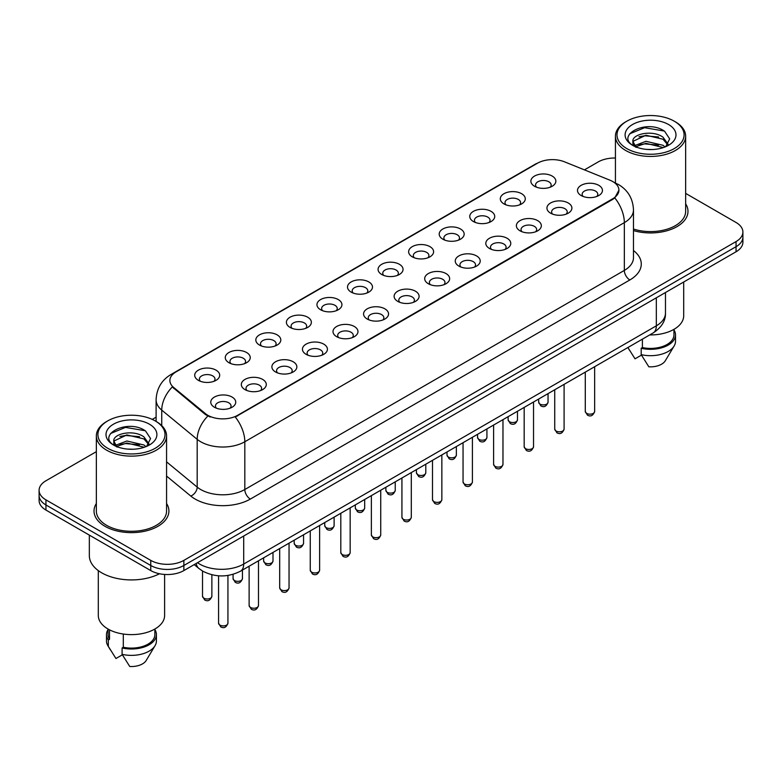 <?xml version="1.0" encoding="UTF-8"?>
<svg xmlns="http://www.w3.org/2000/svg" width="782" height="782" viewBox="0 0 782 782"><rect width="100%" height="100%" fill="white"/><g stroke="black" fill="none" stroke-linecap="round" stroke-linejoin="round"><path stroke-width="1.17" d="M503.97 203.906L503.97 203.906A12.483 7.204 180 0 1 503.97 193.711A12.483 7.204 180 0 1 521.623 193.711A12.483 7.204 180 0 1 521.623 203.906A12.483 7.204 180 0 1 503.97 203.906M519.58 204.864A7.8 4.506 0 0 0 520.597 202.636A7.8 4.506 0 0 0 518.319 199.449A7.8 4.506 0 0 0 509.815 198.472A7.8 4.506 0 0 0 504.996 202.636A7.8 4.506 0 0 0 506.022 204.864M473.413 221.55L473.413 221.55A12.483 7.204 180 0 1 473.413 211.355A12.483 7.204 180 0 1 491.067 211.355A12.483 7.204 180 0 1 491.067 221.55A12.483 7.204 180 0 1 473.413 221.55M489.014 222.508A7.8 4.506 0 0 0 490.04 220.28A7.8 4.506 0 0 0 487.753 217.093A7.8 4.506 0 0 0 479.258 216.115A7.8 4.506 0 0 0 474.439 220.28A7.8 4.506 0 0 0 475.466 222.508M442.856 239.194L442.856 239.194A12.483 7.204 180 0 1 442.856 228.999A12.483 7.204 180 0 1 460.51 228.999A12.483 7.204 180 0 1 460.51 239.194A12.483 7.204 180 0 1 442.856 239.194M458.457 240.152A7.8 4.506 0 0 0 459.484 237.924A7.8 4.506 0 0 0 457.196 234.737A7.8 4.506 0 0 0 448.692 233.759A7.8 4.506 0 0 0 443.883 237.924A7.8 4.506 0 0 0 444.899 240.152M412.29 256.838L412.29 256.838A12.483 7.204 180 0 1 412.29 246.643A12.483 7.204 180 0 1 429.944 246.643A12.483 7.204 180 0 1 429.944 256.838A12.483 7.204 180 0 1 412.29 256.838M427.901 257.796A7.8 4.506 0 0 0 428.917 255.567A7.8 4.506 0 0 0 426.64 252.381A7.8 4.506 0 0 0 418.135 251.403A7.8 4.506 0 0 0 413.316 255.567A7.8 4.506 0 0 0 414.343 257.796M381.733 274.482L381.733 274.482A12.483 7.204 180 0 1 381.733 264.287A12.483 7.204 180 0 1 399.387 264.287A12.483 7.204 180 0 1 399.387 274.482A12.483 7.204 180 0 1 381.733 274.482M397.334 275.44A7.8 4.506 0 0 0 398.361 273.211A7.8 4.506 0 0 0 396.073 270.025A7.8 4.506 0 0 0 387.569 269.047A7.8 4.506 0 0 0 382.76 273.211A7.8 4.506 0 0 0 383.776 275.44M351.177 292.126L351.177 292.126A12.483 7.204 180 0 1 351.177 281.931A12.483 7.204 180 0 1 368.821 281.931A12.483 7.204 180 0 1 368.821 292.126A12.483 7.204 180 0 1 351.177 292.126M366.778 293.084A7.8 4.506 0 0 0 367.804 290.855A7.8 4.506 0 0 0 365.517 287.668A7.8 4.506 0 0 0 357.012 286.691A7.8 4.506 0 0 0 352.193 290.855A7.8 4.506 0 0 0 353.22 293.084M320.61 309.77L320.61 309.77A12.483 7.204 180 0 1 320.61 299.574A12.483 7.204 180 0 1 338.264 299.574A12.483 7.204 180 0 1 338.264 309.77A12.483 7.204 180 0 1 320.61 309.77M336.221 310.728A7.8 4.506 0 0 0 337.238 308.499A7.8 4.506 0 0 0 334.95 305.312A7.8 4.506 0 0 0 326.456 304.335A7.8 4.506 0 0 0 321.637 308.499A7.8 4.506 0 0 0 322.663 310.728M290.054 327.414L290.054 327.414A12.483 7.204 180 0 1 290.054 317.218A12.483 7.204 180 0 1 307.707 317.218A12.483 7.204 180 0 1 307.707 327.414A12.483 7.204 180 0 1 290.054 327.414M305.654 328.372A7.8 4.506 0 0 0 306.681 326.143A7.8 4.506 0 0 0 304.393 322.956A7.8 4.506 0 0 0 295.889 321.979A7.8 4.506 0 0 0 291.08 326.143A7.8 4.506 0 0 0 292.097 328.372M259.487 345.058L259.487 345.058A12.483 7.204 180 0 1 259.487 334.862A12.483 7.204 180 0 1 277.141 334.862A12.483 7.204 180 0 1 277.141 345.058A12.483 7.204 180 0 1 259.487 345.058M275.098 346.015A7.8 4.506 0 0 0 276.114 343.787A7.8 4.506 0 0 0 273.837 340.6A7.8 4.506 0 0 0 265.333 339.623A7.8 4.506 0 0 0 260.514 343.787A7.8 4.506 0 0 0 261.54 346.015M228.93 362.701L228.93 362.701A12.483 7.204 180 0 1 228.93 352.506A12.483 7.204 180 0 1 246.584 352.506A12.483 7.204 180 0 1 246.584 362.701A12.483 7.204 180 0 1 228.93 362.701M244.531 363.659A7.8 4.506 0 0 0 245.558 361.431A7.8 4.506 0 0 0 243.27 358.244A7.8 4.506 0 0 0 234.776 357.266A7.8 4.506 0 0 0 229.957 361.431A7.8 4.506 0 0 0 230.973 363.659M198.374 380.345L198.374 380.345A12.483 7.204 180 0 1 198.374 370.15A12.483 7.204 180 0 1 216.028 370.15A12.483 7.204 180 0 1 216.028 380.345A12.483 7.204 180 0 1 198.374 380.345M213.975 381.303A7.8 4.506 0 0 0 215.001 379.075A7.8 4.506 0 0 0 212.714 375.888A7.8 4.506 0 0 0 204.21 374.91A7.8 4.506 0 0 0 199.39 379.075A7.8 4.506 0 0 0 200.417 381.303M534.536 186.263L534.536 186.263A12.483 7.204 180 0 1 534.536 176.067A12.483 7.204 180 0 1 552.19 176.067A12.483 7.204 180 0 1 552.19 186.263A12.483 7.204 180 0 1 534.536 186.263M550.137 187.221A7.8 4.506 0 0 0 551.163 184.992A7.8 4.506 0 0 0 548.876 181.805A7.8 4.506 0 0 0 540.372 180.828A7.8 4.506 0 0 0 535.562 184.992A7.8 4.506 0 0 0 536.579 187.221M550.587 213.173L550.587 213.173A12.483 7.204 180 0 1 550.587 202.988A12.483 7.204 180 0 1 568.24 202.988A12.483 7.204 180 0 1 568.24 213.173A12.483 7.204 180 0 1 550.587 213.173M566.188 214.131A7.8 4.506 0 0 0 567.214 211.902A7.8 4.506 0 0 0 564.927 208.716A7.8 4.506 0 0 0 556.432 207.738A7.8 4.506 0 0 0 551.613 211.902A7.8 4.506 0 0 0 552.63 214.131M520.03 230.817L520.03 230.817A12.483 7.204 180 0 1 520.03 220.622A12.483 7.204 180 0 1 537.674 220.632A12.483 7.204 180 0 1 537.684 230.817A12.483 7.204 180 0 1 520.03 230.817M535.631 231.775A7.8 4.506 0 0 0 536.657 229.546A7.8 4.506 0 0 0 534.37 226.36A7.8 4.506 0 0 0 525.866 225.382A7.8 4.506 0 0 0 521.047 229.546A7.8 4.506 0 0 0 522.073 231.775M489.464 248.461L489.464 248.461A12.483 7.204 180 0 1 489.464 238.266A12.483 7.204 180 0 1 507.117 238.275A12.483 7.204 180 0 1 507.117 248.461A12.483 7.204 180 0 1 489.464 248.461M505.074 249.419A7.8 4.506 0 0 0 506.091 247.19A7.8 4.506 0 0 0 503.813 244.004A7.8 4.506 0 0 0 495.309 243.026A7.8 4.506 0 0 0 490.49 247.19A7.8 4.506 0 0 0 491.516 249.419M458.907 266.105L458.907 266.105A12.483 7.204 180 0 1 458.907 255.91A12.483 7.204 180 0 1 476.561 255.919A12.483 7.204 180 0 1 476.561 266.105A12.483 7.204 180 0 1 458.907 266.105M474.508 267.063A7.8 4.506 0 0 0 475.534 264.834A7.8 4.506 0 0 0 473.247 261.647A7.8 4.506 0 0 0 464.743 260.67A7.8 4.506 0 0 0 459.933 264.834A7.8 4.506 0 0 0 460.95 267.063M428.35 283.749A12.483 7.204 180 0 1 428.341 283.749A12.483 7.204 180 0 1 428.35 273.553A12.483 7.204 180 0 1 445.994 273.553A12.483 7.204 180 0 1 445.994 283.749A12.483 7.204 180 0 1 428.35 283.749M443.951 284.707A7.8 4.506 0 0 0 444.978 282.478A7.8 4.506 0 0 0 442.69 279.291A7.8 4.506 0 0 0 434.186 278.314A7.8 4.506 0 0 0 429.367 282.478A7.8 4.506 0 0 0 430.393 284.707M397.784 301.393L397.784 301.393A12.483 7.204 180 0 1 397.784 291.197A12.483 7.204 180 0 1 415.438 291.197A12.483 7.204 180 0 1 415.438 301.393A12.483 7.204 180 0 1 397.784 301.393M413.395 302.351A7.8 4.506 0 0 0 414.411 300.122A7.8 4.506 0 0 0 412.124 296.935A7.8 4.506 0 0 0 403.629 295.958A7.8 4.506 0 0 0 398.81 300.122A7.8 4.506 0 0 0 399.837 302.351M367.227 319.036L367.227 319.036A12.483 7.204 180 0 1 367.227 308.841A12.483 7.204 180 0 1 384.881 308.841A12.483 7.204 180 0 1 384.881 319.036A12.483 7.204 180 0 1 367.227 319.036M382.828 319.994A7.8 4.506 0 0 0 383.854 317.766A7.8 4.506 0 0 0 381.567 314.579A7.8 4.506 0 0 0 373.063 313.602A7.8 4.506 0 0 0 368.254 317.766A7.8 4.506 0 0 0 369.27 319.994M336.661 336.68L336.661 336.68A12.483 7.204 180 0 1 336.661 326.485A12.483 7.204 180 0 1 354.314 326.485A12.483 7.204 180 0 1 354.314 336.68A12.483 7.204 180 0 1 336.661 336.68M352.271 337.638A7.8 4.506 0 0 0 353.288 335.41A7.8 4.506 0 0 0 351.01 332.223A7.8 4.506 0 0 0 342.506 331.245A7.8 4.506 0 0 0 337.687 335.41A7.8 4.506 0 0 0 338.714 337.638M306.104 354.324L306.104 354.324A12.483 7.204 180 0 1 306.104 344.129A12.483 7.204 180 0 1 323.758 344.129A12.483 7.204 180 0 1 323.758 354.324A12.483 7.204 180 0 1 306.104 354.324M321.705 355.282A7.8 4.506 0 0 0 322.731 353.053A7.8 4.506 0 0 0 320.444 349.867A7.8 4.506 0 0 0 311.94 348.889A7.8 4.506 0 0 0 307.13 353.053A7.8 4.506 0 0 0 308.147 355.282M275.547 371.968L275.547 371.968A12.483 7.204 180 0 1 275.547 361.773A12.483 7.204 180 0 1 293.191 361.773A12.483 7.204 180 0 1 293.191 371.968A12.483 7.204 180 0 1 275.547 371.968M291.148 372.926A7.8 4.506 0 0 0 292.175 370.697A7.8 4.506 0 0 0 289.887 367.511A7.8 4.506 0 0 0 281.383 366.533A7.8 4.506 0 0 0 276.564 370.697A7.8 4.506 0 0 0 277.59 372.926M244.981 389.612L244.981 389.612A12.483 7.204 180 0 1 244.981 379.417A12.483 7.204 180 0 1 262.635 379.417A12.483 7.204 180 0 1 262.635 389.612A12.483 7.204 180 0 1 244.981 389.612M260.592 390.57A7.8 4.506 0 0 0 261.608 388.341A7.8 4.506 0 0 0 259.321 385.155A7.8 4.506 0 0 0 250.827 384.177A7.8 4.506 0 0 0 246.007 388.341A7.8 4.506 0 0 0 247.034 390.57M214.424 407.256L214.424 407.256A12.483 7.204 180 0 1 214.424 397.06A12.483 7.204 180 0 1 232.078 397.06A12.483 7.204 180 0 1 232.078 407.256A12.483 7.204 180 0 1 214.424 407.256M230.025 408.214A7.8 4.506 0 0 0 231.052 405.985A7.8 4.506 0 0 0 228.764 402.798A7.8 4.506 0 0 0 220.26 401.821A7.8 4.506 0 0 0 215.451 405.985A7.8 4.506 0 0 0 216.467 408.214M581.143 195.529L581.143 195.529A12.483 7.204 180 0 1 581.143 185.344A12.483 7.204 180 0 1 598.797 185.344A12.483 7.204 180 0 1 598.797 195.529A12.483 7.204 180 0 1 581.143 195.529M596.754 196.487A7.8 4.506 0 0 0 597.771 194.259A7.8 4.506 0 0 0 595.493 191.072A7.8 4.506 0 0 0 586.989 190.094A7.8 4.506 0 0 0 582.17 194.259A7.8 4.506 0 0 0 583.196 196.487M609.94 180.183A21.065 12.16 180 0 1 612.756 181.551A21.065 12.16 180 0 1 618.924 190.143A21.065 12.16 180 0 1 612.756 198.745L237.65 415.31A21.065 12.16 180 0 1 205.5 413.688L173.692 387.461A21.065 12.16 180 0 1 169.88 380.492A21.065 12.16 180 0 1 176.058 371.89L537.547 163.184A21.065 12.16 180 0 1 564.516 161.825L609.94 180.183M96.352 503.5A37.448 21.622 0 0 0 94.016 511.017A37.448 21.622 0 0 0 104.984 526.306A37.448 21.622 0 0 0 145.784 530.988A37.448 21.622 0 0 0 168.902 511.017A37.448 21.622 0 0 0 166.566 503.5A37.448 21.622 0 0 1 168.902 511.017A37.448 21.622 0 0 1 145.784 530.988A37.448 21.622 0 0 1 104.984 526.306A37.448 21.622 0 0 1 94.016 511.017A37.448 21.622 0 0 1 96.352 503.5M618.924 190.143L614.799 197.895L612.756 199.371L235.274 417.011A27.302 15.767 60 0 1 244.815 441.752A31.202 18.015 180 0 1 200.691 441.752A31.202 18.015 180 0 1 197.191 439.347L161.747 410.12A31.202 18.015 180 0 1 156.107 399.788L156.107 421.42M96.352 451.664L45.952 480.764A23.401 13.509 0 0 0 39.1 490.314L39.1 500.509A23.401 13.509 0 0 0 45.952 510.059L150.76 570.577L150.76 565.484A23.401 13.509 0 0 0 183.858 565.484L736.048 246.682A23.401 13.509 0 0 0 742.9 237.122A23.401 13.509 0 0 1 736.048 246.682L183.858 565.484A23.401 13.509 0 0 1 150.76 565.484L45.952 504.967L150.76 565.484L150.76 560.381A23.401 13.509 0 0 0 183.858 560.381L736.048 241.579A23.401 13.509 0 0 0 742.9 232.029A23.401 13.509 0 0 0 736.048 222.479L685.648 193.379M39.1 495.417A23.401 13.509 0 0 0 45.952 504.967A23.401 13.509 0 0 1 39.1 495.417M210.231 417.011L205.5 414.616L172.275 386.953A27.302 18.26 129.5 0 0 161.747 410.12L161.747 425.613M633.479 230.573A37.448 21.622 0 0 0 687.984 211.326A37.448 21.622 0 0 0 685.648 203.809A37.448 21.622 0 0 1 687.984 211.326A37.448 21.622 0 0 1 633.479 230.573M615.434 158.013A23.401 13.509 0 0 0 598.142 161.962L584.437 169.87M156.107 417.168L152.255 419.387M39.1 490.314A23.401 13.509 0 0 0 45.952 499.874L150.76 560.381M150.76 570.577A23.401 13.509 0 0 0 183.858 570.577L736.048 251.775A23.401 13.509 0 0 0 742.9 242.225L742.9 232.029M626.822 148.59A33.548 19.364 0 0 0 674.26 148.59A33.548 19.364 0 0 0 674.26 121.2L675.365 121.836A35.102 20.264 0 0 1 685.648 136.166A35.102 20.264 0 0 1 663.977 154.895A35.102 20.264 0 0 1 625.717 150.496A35.102 20.264 0 0 1 615.434 136.166A35.102 20.264 0 0 1 625.717 121.836L626.822 121.2A33.548 19.364 0 0 0 626.822 148.59M633.479 229.038A35.102 20.264 0 0 0 685.648 211.326L685.648 136.166M649.705 334.931A33.157 19.139 0 0 0 683.693 315.791L683.693 281.999M646.284 149.372L652.227 149.548M634.622 145.638L645.981 141.307L663.009 145.286L665.071 146.948M635.668 146.733L645.981 143.331L663.38 147.563M632.912 141.366L635.825 146.869M632.941 141.913C631.045 134.064 652.569 129.392 663.009 137.202L668.082 144.201M633.019 142.402L633.508 141.092L645.981 135.237L663.009 139.225L667.681 144.719M665.678 146.693L669.666 138.873L664.622 131.278C646.773 118.444 615.063 135.354 633.371 145.716L634.28 146.273M668.532 124.504A25.435 14.682 0 0 0 632.56 124.504A25.435 14.682 0 0 0 632.56 145.276A25.435 14.682 0 0 0 668.532 145.276A25.435 14.682 0 0 0 668.532 124.504M627.956 347.628L635.033 358.821L641.465 355.106M636.216 147.387C633.547 145.823 632.472 144.093 632.98 142.207M642.393 339.144L642.393 347.57A23.401 13.509 0 0 0 673.947 334.901L673.947 329.349M675.365 121.836L674.26 121.2A33.548 19.364 0 0 0 626.822 121.2M642.393 347.57L641.191 348.264L641.191 354.637L648.825 366.787A15.601 9.013 0 0 0 665.287 360.776L674.143 345.976A24.965 14.408 0 0 0 675.511 341.275L675.511 334.901A24.965 14.408 0 0 0 673.947 329.887M641.191 354.637A24.965 14.408 0 0 0 674.143 345.976M641.191 348.264A24.965 14.408 0 0 0 675.511 334.901M629.657 133.83L644.593 127.701L664.28 131.044M638.982 136.801L644.593 135.785L658.649 136.987M638.982 144.895L644.593 143.878L658.649 145.081M107.74 448.282A33.548 19.364 0 0 0 155.178 448.282A33.548 19.364 0 0 0 155.178 420.892L156.283 421.527A35.102 20.264 0 0 1 166.566 435.857A35.102 20.264 0 0 1 144.895 454.586A35.102 20.264 0 0 1 106.635 450.188A35.102 20.264 0 0 1 96.352 435.857A35.102 20.264 0 0 1 106.635 421.527L107.74 420.892A33.548 19.364 0 0 0 107.74 448.282M96.352 435.857L96.352 511.017A35.102 20.264 0 0 0 106.635 525.348A35.102 20.264 0 0 0 144.895 529.746A35.102 20.264 0 0 0 166.566 511.017L166.566 435.857M89.334 535.103L89.334 555.611A42.13 24.32 0 0 0 101.67 572.805A42.13 24.32 0 0 0 159.499 573.753M98.307 570.616L98.307 615.483A33.157 19.139 0 0 0 108.014 629.021A33.157 19.139 0 0 0 144.142 633.166A33.157 19.139 0 0 0 164.611 615.483L164.611 574.438M127.202 449.063L133.145 449.239M115.531 445.329L126.889 440.999L143.927 444.978L145.99 446.639M116.577 446.414L126.889 443.023L144.299 447.255M113.82 441.058L116.743 446.561M113.859 441.605C111.953 433.746 133.478 429.083 143.927 436.894L148.991 443.893M113.937 442.094L114.426 440.784L126.889 434.929L143.927 438.907L148.59 444.411M146.596 446.385L150.574 438.565L145.54 430.97C127.691 418.135 95.971 435.046 114.289 445.408L115.198 445.965M149.44 424.196A25.435 14.682 0 0 0 113.468 424.196A25.435 14.682 0 0 0 113.468 444.968A25.435 14.682 0 0 0 149.44 444.968A25.435 14.682 0 0 0 149.44 424.196M108.053 629.041L108.053 634.593A23.401 13.509 0 0 0 109.519 639.295L109.519 629.833M108.053 629.578A24.965 14.408 0 0 0 106.489 634.593L106.489 640.957A24.965 14.408 0 0 0 107.857 645.668A24.965 14.408 0 0 0 108.317 646.362L115.951 658.512L122.383 654.798M108.317 646.362L108.317 639.989L109.519 639.295M106.489 634.593A24.965 14.408 0 0 0 108.317 639.989M117.124 447.079C114.465 445.515 113.39 443.785 113.898 441.889M123.312 634.036L123.312 647.261A23.401 13.509 0 0 0 154.865 634.593L154.865 629.041M156.283 421.527L155.178 420.892A33.548 19.364 0 0 0 107.74 420.892M123.312 647.261L122.1 647.955L122.1 654.329L129.744 666.479A15.601 9.013 0 0 0 146.205 660.458L155.051 645.668A24.965 14.408 0 0 0 156.42 640.957L156.42 634.593A24.965 14.408 0 0 0 154.865 629.578M122.1 654.329A24.965 14.408 0 0 0 155.051 645.668M122.1 647.955A24.965 14.408 0 0 0 156.42 634.593M110.565 433.521L125.501 427.392L145.188 430.735M119.9 436.493L125.501 435.476L139.558 436.679M119.9 444.587L125.501 443.57L139.558 444.772M237.65 415.31L237.65 415.936M205.5 413.688L205.5 414.616M173.692 387.461L173.692 388.39M612.756 198.745L612.756 199.371M633.479 250.523A39.002 22.522 180 0 1 629.852 279.956L250.338 499.072A7.8 4.506 60 0 1 244.815 489.522L624.339 270.406A31.202 18.015 0 0 0 633.479 257.669L633.479 209.899A31.202 18.015 180 0 1 624.339 222.635A27.302 15.767 -120 0 0 614.799 197.895M250.338 499.072A39.002 22.522 180 0 1 195.168 499.072A39.002 22.522 180 0 1 190.798 496.071L166.566 476.082M207.826 416.063A27.302 18.26 129.5 0 0 197.191 439.347L197.191 487.118A31.202 18.015 0 0 0 200.691 489.522A31.202 18.015 0 0 0 244.815 489.522L244.815 441.752L624.339 222.635L624.339 270.406A7.8 4.506 60 0 0 629.852 279.956M633.479 209.899C632.951 198.677 628.024 190.261 618.689 184.66L614.75 182.734A27.302 12.786 112 0 0 614.378 182.597M173.731 373.483A27.302 15.767 -120 0 0 170.906 374.549C161.571 380.15 156.635 388.566 156.107 399.788M170.906 374.549L535.25 164.191A27.302 15.767 60 0 1 537.322 163.321M183.858 560.381L183.858 570.577M736.048 241.579L736.048 251.775M45.952 499.874L45.952 510.059M166.566 461.859L197.191 487.118A7.8 5.22 -50.5 0 1 190.798 496.071M197.484 562.708A31.202 18.015 0 0 0 199.586 564.047A31.202 18.015 0 0 0 243.71 564.047L656.333 325.82A31.202 18.015 0 0 0 665.472 313.083C665.707 320.825 661.582 327.453 653.107 332.966L240.485 571.192A15.601 9.013 60 0 0 243.71 564.047L243.71 536.022M656.333 297.795L656.333 325.82A15.601 9.013 60 0 1 653.107 332.966M196.223 563.441A15.601 10.44 129.5 0 0 198.941 568.514L194.2 564.604M594.652 411.459C593.108 415.672 590.723 416.904 587.468 415.164L585.288 411.459A4.682 2.698 0 0 0 586.666 413.375A4.682 2.698 0 0 0 591.769 413.961A4.682 2.698 0 0 0 594.652 411.459L594.652 366.709M540.049 404.108A4.682 2.698 0 0 0 545.152 404.695A4.682 2.698 0 0 0 548.045 402.192C546.501 406.405 544.106 407.637 540.861 405.897L538.681 402.192A4.682 2.698 0 0 0 540.049 404.108M564.096 429.103C562.551 433.316 560.156 434.548 556.911 432.808L554.731 429.103A4.682 2.698 0 0 0 556.1 431.019A4.682 2.698 0 0 0 561.202 431.605A4.682 2.698 0 0 0 564.096 429.103L564.096 384.353M533.529 446.747C531.995 450.96 529.6 452.192 526.354 450.452L524.175 446.747A4.682 2.698 0 0 0 525.543 448.663A4.682 2.698 0 0 0 530.646 449.249A4.682 2.698 0 0 0 533.529 446.747L533.529 401.997M502.973 464.391C501.428 468.604 499.033 469.835 495.788 468.095L493.608 464.391A4.682 2.698 0 0 0 494.986 466.307A4.682 2.698 0 0 0 500.079 466.893A4.682 2.698 0 0 0 502.973 464.391L502.973 419.641M472.416 482.035C470.872 486.248 468.477 487.479 465.231 485.739L463.052 482.035A4.682 2.698 0 0 0 464.42 483.95A4.682 2.698 0 0 0 469.523 484.537A4.682 2.698 0 0 0 472.416 482.035L472.416 437.285M509.493 421.752A4.682 2.698 0 0 0 514.595 422.339A4.682 2.698 0 0 0 517.479 419.836C515.944 424.049 513.549 425.281 510.294 423.541L508.124 419.836A4.682 2.698 0 0 0 509.493 421.752M478.926 439.396A4.682 2.698 0 0 0 484.029 439.983A4.682 2.698 0 0 0 486.922 437.48C485.378 441.693 482.983 442.925 479.737 441.185L477.558 437.48A4.682 2.698 0 0 0 478.926 439.396M448.369 457.04A4.682 2.698 0 0 0 453.472 457.626A4.682 2.698 0 0 0 456.356 455.124C454.821 459.337 452.426 460.569 449.181 458.829L447.001 455.124A4.682 2.698 0 0 0 448.369 457.04M441.85 499.678C440.315 503.891 437.92 505.123 434.665 503.383L432.495 499.678A4.682 2.698 0 0 0 433.863 501.594A4.682 2.698 0 0 0 438.966 502.181A4.682 2.698 0 0 0 441.85 499.678L441.85 454.928M411.293 517.322C409.748 521.535 407.354 522.767 404.108 521.027L401.928 517.322A4.682 2.698 0 0 0 403.297 519.238A4.682 2.698 0 0 0 408.4 519.825A4.682 2.698 0 0 0 411.293 517.322L411.293 472.572M380.736 534.966C379.192 539.179 376.797 540.411 373.552 538.671L371.372 534.966A4.682 2.698 0 0 0 372.74 536.882A4.682 2.698 0 0 0 377.843 537.469A4.682 2.698 0 0 0 380.736 534.966L380.736 490.216M417.813 474.684A4.682 2.698 0 0 0 422.906 475.27A4.682 2.698 0 0 0 425.799 472.768C424.255 476.981 421.86 478.213 418.614 476.473L416.435 472.768A4.682 2.698 0 0 0 417.813 474.684M387.246 492.328A4.682 2.698 0 0 0 392.349 492.914A4.682 2.698 0 0 0 395.242 490.412C393.698 494.625 391.303 495.856 388.058 494.116L385.878 490.412A4.682 2.698 0 0 0 387.246 492.328M356.69 509.972A4.682 2.698 0 0 0 361.792 510.558A4.682 2.698 0 0 0 364.676 508.056C363.141 512.269 360.746 513.5 357.501 511.76L355.321 508.056A4.682 2.698 0 0 0 356.69 509.972M350.17 552.61C348.625 556.823 346.24 558.055 342.985 556.315L340.805 552.61A4.682 2.698 0 0 0 342.184 554.526A4.682 2.698 0 0 0 347.286 555.112A4.682 2.698 0 0 0 350.17 552.61L350.17 507.86M319.613 570.254C318.069 574.467 315.674 575.699 312.429 573.959L310.249 570.254A4.682 2.698 0 0 0 311.617 572.17A4.682 2.698 0 0 0 316.72 572.756A4.682 2.698 0 0 0 319.613 570.254L319.613 525.504M289.047 587.898C287.512 592.111 285.117 593.342 281.872 591.603L279.692 587.898A4.682 2.698 0 0 0 281.061 589.814A4.682 2.698 0 0 0 286.163 590.4A4.682 2.698 0 0 0 289.047 587.898L289.047 543.148M258.49 605.542C256.946 609.755 254.551 610.986 251.305 609.246L249.126 605.542A4.682 2.698 0 0 0 250.504 607.458A4.682 2.698 0 0 0 255.597 608.044A4.682 2.698 0 0 0 258.49 605.542L258.49 560.792M227.933 623.186C226.389 627.399 223.994 628.63 220.749 626.89L218.569 623.186A4.682 2.698 0 0 0 219.938 625.101A4.682 2.698 0 0 0 225.04 625.688A4.682 2.698 0 0 0 227.933 623.186L227.933 575.454M326.123 527.615A4.682 2.698 0 0 0 331.226 528.202A4.682 2.698 0 0 0 334.119 525.699C332.575 529.913 330.18 531.144 326.935 529.404L324.755 525.699A4.682 2.698 0 0 0 326.123 527.615M295.567 545.259A4.682 2.698 0 0 0 300.669 545.846A4.682 2.698 0 0 0 303.563 543.343C302.018 547.556 299.623 548.788 296.378 547.048L294.198 543.343A4.682 2.698 0 0 0 295.567 545.259M265.01 562.903A4.682 2.698 0 0 0 270.113 563.49A4.682 2.698 0 0 0 272.996 560.987C271.462 565.2 269.067 566.432 265.812 564.692L263.632 560.987A4.682 2.698 0 0 0 265.01 562.903M234.444 580.547A4.682 2.698 0 0 0 239.546 581.134A4.682 2.698 0 0 0 242.44 578.631C240.895 582.844 238.5 584.076 235.255 582.336L233.075 578.631A4.682 2.698 0 0 0 234.444 580.547M203.887 598.191A4.682 2.698 0 0 0 208.99 598.777A4.682 2.698 0 0 0 211.873 596.275C210.338 600.488 207.944 601.72 204.698 599.98L202.518 596.275A4.682 2.698 0 0 0 203.887 598.191M535.25 164.191L540.254 161.864M240.485 571.192C227.924 577.497 215.373 577.497 202.812 571.192L198.941 568.514M665.472 313.083L665.472 292.517M585.288 411.459L585.288 372.115M548.045 402.192L548.045 393.62M538.681 402.192L538.681 399.025M554.731 429.103L554.731 389.759M524.175 446.747L524.175 407.402M493.608 464.391L493.608 425.046M463.052 482.035L463.052 442.69M517.479 419.836L517.479 411.264M508.124 419.836L508.124 416.669M486.922 437.48L486.922 428.907M477.558 437.48L477.558 434.313M456.356 455.124L456.356 446.551M447.001 455.124L447.001 451.957M629.481 350.209L627.878 347.531M615.434 183.027L615.434 136.166M110.399 649.901L107.857 645.668M432.495 499.678L432.495 460.334M401.928 517.322L401.928 477.978M371.372 534.966L371.372 495.622M425.799 472.768L425.799 464.195M416.435 472.768L416.435 469.601M395.242 490.412L395.242 481.839M385.878 490.412L385.878 487.245M364.676 508.056L364.676 499.483M355.321 508.056L355.321 504.889M340.805 552.61L340.805 513.266M310.249 570.254L310.249 530.91M279.692 587.898L279.692 548.553M249.126 605.542L249.126 566.197M218.569 623.186L218.569 575.806M334.119 525.699L334.119 517.127M324.755 525.699L324.755 522.532M303.563 543.343L303.563 534.771M294.198 543.343L294.198 540.176M272.996 560.987L272.996 552.415M263.632 560.987L263.632 557.82M242.44 578.631L242.44 570.058M233.075 578.631L233.075 574.32M211.873 596.275L211.873 574.76M202.518 596.275L202.518 571.016"/></g></svg>
